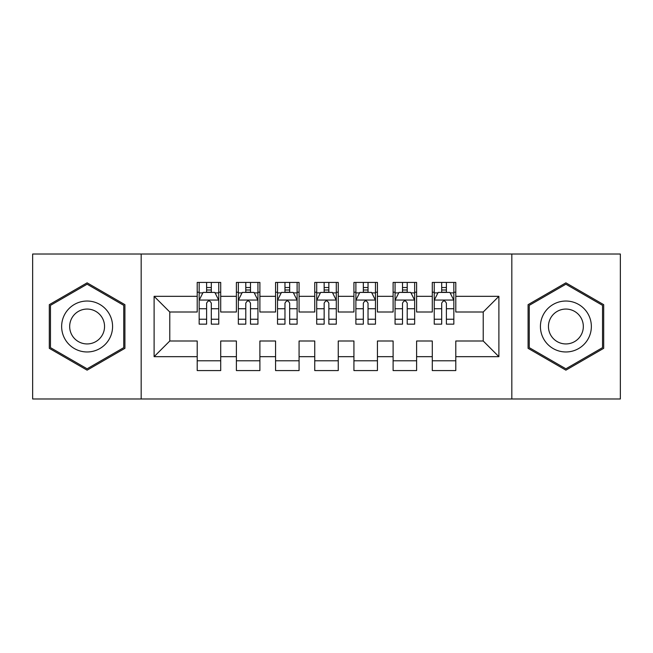 <?xml version="1.0" encoding="UTF-8"?>
<svg xmlns="http://www.w3.org/2000/svg" width="653" height="653" viewBox="0 0 653 653"><rect width="100%" height="100%" fill="white"/><g stroke="black" fill="none" stroke-linecap="round" stroke-linejoin="round"><path stroke-width="0.98" d="M511.821 398.983L620.35 398.983L620.35 254.017L511.821 254.017L511.821 398.983L141.179 398.983L141.179 254.017L32.65 254.017L32.65 398.983L141.179 398.983M511.821 254.017L141.179 254.017M154.108 356.669L154.108 296.331L197.206 296.331L197.206 312.003L169.78 312.003L169.78 340.997L154.108 356.669L197.206 356.669L197.206 370.577L220.714 370.577L220.714 356.669L236.386 356.669L236.386 370.577L259.894 370.577L259.894 356.669L275.566 356.669L275.566 370.577L299.074 370.577L299.074 356.669L314.746 356.669L314.746 370.577L338.254 370.577L338.254 356.669L353.926 356.669L353.926 370.577L377.434 370.577L377.434 356.669L393.106 356.669L393.106 370.577L416.614 370.577L416.614 356.669L432.286 356.669L432.286 370.577L455.794 370.577L455.794 340.997L483.22 340.997L483.22 312.003L455.794 312.003L455.794 296.331L498.892 296.331L498.892 356.669L455.794 356.669M455.794 296.331L455.794 282.423L432.286 282.423L432.286 296.331L416.614 296.331L416.614 282.423L393.106 282.423L393.106 296.331L377.434 296.331L377.434 282.423L353.926 282.423L353.926 296.331L338.254 296.331L338.254 282.423L314.746 282.423L314.746 296.331L299.074 296.331L299.074 282.423L275.566 282.423L275.566 296.331L259.894 296.331L259.894 282.423L236.386 282.423L236.386 296.331L220.714 296.331L220.714 282.423L197.206 282.423L197.206 296.331M416.614 356.669L416.614 340.997L432.286 340.997L432.286 356.669M498.892 296.331L483.22 312.003M377.434 356.669L377.434 340.997L393.106 340.997L393.106 356.669M432.286 296.331L432.286 312.003L416.614 312.003L416.614 296.331M338.254 356.669L338.254 340.997L353.926 340.997L353.926 356.669M393.106 296.331L393.106 312.003L377.434 312.003L377.434 296.331M299.074 356.669L299.074 340.997L314.746 340.997L314.746 356.669M353.926 296.331L353.926 312.003L338.254 312.003L338.254 296.331M259.894 356.669L259.894 340.997L275.566 340.997L275.566 356.669M314.746 296.331L314.746 312.003L299.074 312.003L299.074 296.331M220.714 356.669L220.714 340.997L236.386 340.997L236.386 356.669M275.566 296.331L275.566 312.003L259.894 312.003L259.894 296.331M169.78 340.997L197.206 340.997L197.206 356.669M236.386 296.331L236.386 312.003L220.714 312.003L220.714 296.331M432.286 292.218L434.245 292.218M453.835 292.218L455.794 292.218M393.106 292.218L395.065 292.218M414.655 292.218L416.614 292.218M353.926 292.218L355.885 292.218M375.475 292.218L377.434 292.218M314.746 292.218L316.705 292.218M336.295 292.218L338.254 292.218M275.566 292.218L277.525 292.218M297.115 292.218L299.074 292.218M236.386 292.218L238.345 292.218M257.935 292.218L259.894 292.218M197.206 292.218L199.165 292.218M218.755 292.218L220.714 292.218M197.206 360.783L220.714 360.783M236.386 360.783L259.894 360.783M275.566 360.783L299.074 360.783M314.746 360.783L338.254 360.783M353.926 360.783L377.434 360.783M393.106 360.783L416.614 360.783M432.286 360.783L455.794 360.783M154.108 296.331L169.78 312.003M483.22 340.997L498.892 356.669M124.919 304.673L87.11 282.839L49.301 304.673L49.301 348.327L87.11 370.161L124.919 348.327L124.919 304.673M528.081 304.673L528.081 348.327L565.89 370.161L603.699 348.327L603.699 304.673L565.89 282.839L528.081 304.673M211.311 287.516L206.609 287.516M218.755 319.235L211.311 319.235L211.311 324.149L218.755 324.149L218.755 300.249L214.837 292.413L203.083 292.413L199.165 300.249L199.165 324.149L206.609 324.149L206.609 319.235L199.165 319.235M199.165 300.249L199.165 282.423M218.755 300.249L218.755 282.423M206.609 292.413L206.609 282.423M211.311 282.423L211.311 292.413M211.311 319.235L211.311 303.188C209.744 300.168 208.176 300.168 206.609 303.188L206.609 319.235M211.311 292.218L206.609 292.218M250.491 287.516L245.789 287.516M257.935 319.235L250.491 319.235L250.491 324.149L257.935 324.149L257.935 300.249L254.017 292.413L242.263 292.413L238.345 300.249L238.345 324.149L245.789 324.149L245.789 319.235L238.345 319.235M238.345 300.249L238.345 282.423M257.935 300.249L257.935 282.423M245.789 292.413L245.789 282.423M250.491 282.423L250.491 292.413M250.491 319.235L250.491 303.188C248.924 300.168 247.356 300.168 245.789 303.188L245.789 319.235M250.491 292.218L245.789 292.218M289.671 287.516L284.969 287.516M297.115 319.235L289.671 319.235L289.671 324.149L297.115 324.149L297.115 300.249L293.197 292.413L281.443 292.413L277.525 300.249L277.525 324.149L284.969 324.149L284.969 319.235L277.525 319.235M277.525 300.249L277.525 282.423M297.115 300.249L297.115 282.423M284.969 292.413L284.969 282.423M289.671 282.423L289.671 292.413M289.671 319.235L289.671 303.188C288.104 300.168 286.536 300.168 284.969 303.188L284.969 319.235M289.671 292.218L284.969 292.218M109.165 313.767A25.467 25.467 0 0 0 74.377 304.445A25.467 25.467 0 0 0 65.055 339.234A25.467 25.467 0 0 0 99.844 348.555A25.467 25.467 0 0 0 109.165 313.767M102.211 317.782A17.435 17.435 0 0 0 78.393 311.399A17.435 17.435 0 0 0 72.01 335.218A17.435 17.435 0 0 0 95.828 341.601A17.435 17.435 0 0 0 102.211 317.782M87.11 368.798L50.477 347.649L50.477 305.351L87.11 284.202L123.743 305.351L123.743 347.649L87.11 368.798M587.945 313.767A25.467 25.467 0 0 0 553.156 304.445A25.467 25.467 0 0 0 543.835 339.234A25.467 25.467 0 0 0 578.623 348.555A25.467 25.467 0 0 0 587.945 313.767M580.99 317.782A17.435 17.435 0 0 0 557.172 311.399A17.435 17.435 0 0 0 550.789 335.218A17.435 17.435 0 0 0 574.607 341.601A17.435 17.435 0 0 0 580.99 317.782M565.89 368.798L529.256 347.649L529.256 305.351L565.89 284.202L602.523 305.351L602.523 347.649L565.89 368.798M328.851 287.516L324.149 287.516M336.295 319.235L328.851 319.235L328.851 324.149L336.295 324.149L336.295 300.249L332.377 292.413L320.623 292.413L316.705 300.249L316.705 324.149L324.149 324.149L324.149 319.235L316.705 319.235M316.705 300.249L316.705 282.423M336.295 300.249L336.295 282.423M324.149 292.413L324.149 282.423M328.851 282.423L328.851 292.413M328.851 319.235L328.851 303.188C327.284 300.168 325.716 300.168 324.149 303.188L324.149 319.235M328.851 292.218L324.149 292.218M368.031 287.516L363.329 287.516M375.475 319.235L368.031 319.235L368.031 324.149L375.475 324.149L375.475 300.249L371.557 292.413L359.803 292.413L355.885 300.249L355.885 324.149L363.329 324.149L363.329 319.235L355.885 319.235M355.885 300.249L355.885 282.423M375.475 300.249L375.475 282.423M363.329 292.413L363.329 282.423M368.031 282.423L368.031 292.413M368.031 319.235L368.031 303.188C366.464 300.168 364.896 300.168 363.329 303.188L363.329 319.235M368.031 292.218L363.329 292.218M407.211 287.516L402.509 287.516M414.655 319.235L407.211 319.235L407.211 324.149L414.655 324.149L414.655 300.249L410.737 292.413L398.983 292.413L395.065 300.249L395.065 324.149L402.509 324.149L402.509 319.235L395.065 319.235M395.065 300.249L395.065 282.423M414.655 300.249L414.655 282.423M402.509 292.413L402.509 282.423M407.211 282.423L407.211 292.413M407.211 319.235L407.211 303.188C405.644 300.168 404.076 300.168 402.509 303.188L402.509 319.235M407.211 292.218L402.509 292.218M446.391 287.516L441.689 287.516M453.835 319.235L446.391 319.235L446.391 324.149L453.835 324.149L453.835 300.249L449.917 292.413L438.163 292.413L434.245 300.249L434.245 324.149L441.689 324.149L441.689 319.235L434.245 319.235M434.245 300.249L434.245 282.423M453.835 300.249L453.835 282.423M441.689 292.413L441.689 282.423M446.391 282.423L446.391 292.413M446.391 319.235L446.391 303.188C444.824 300.168 443.256 300.168 441.689 303.188L441.689 319.235M446.391 292.218L441.689 292.218M218.657 300.054L199.263 300.054M199.165 292.887L202.846 292.887M215.074 292.887L218.755 292.887M206.609 308.738L199.165 308.738M218.755 308.738L211.311 308.738M211.311 290.005L206.609 290.005M257.837 300.054L238.443 300.054M238.345 292.887L242.026 292.887M254.254 292.887L257.935 292.887M245.789 308.738L238.345 308.738M257.935 308.738L250.491 308.738M250.491 290.005L245.789 290.005M297.017 300.054L277.623 300.054M277.525 292.887L281.206 292.887M293.434 292.887L297.115 292.887M284.969 308.738L277.525 308.738M297.115 308.738L289.671 308.738M289.671 290.005L284.969 290.005M336.197 300.054L316.803 300.054M316.705 292.887L320.386 292.887M332.614 292.887L336.295 292.887M324.149 308.738L316.705 308.738M336.295 308.738L328.851 308.738M328.851 290.005L324.149 290.005M375.377 300.054L355.983 300.054M355.885 292.887L359.566 292.887M371.794 292.887L375.475 292.887M363.329 308.738L355.885 308.738M375.475 308.738L368.031 308.738M368.031 290.005L363.329 290.005M414.557 300.054L395.163 300.054M395.065 292.887L398.746 292.887M410.974 292.887L414.655 292.887M402.509 308.738L395.065 308.738M414.655 308.738L407.211 308.738M407.211 290.005L402.509 290.005M453.737 300.054L434.343 300.054M434.245 292.887L437.926 292.887M450.154 292.887L453.835 292.887M441.689 308.738L434.245 308.738M453.835 308.738L446.391 308.738M446.391 290.005L441.689 290.005"/></g></svg>
